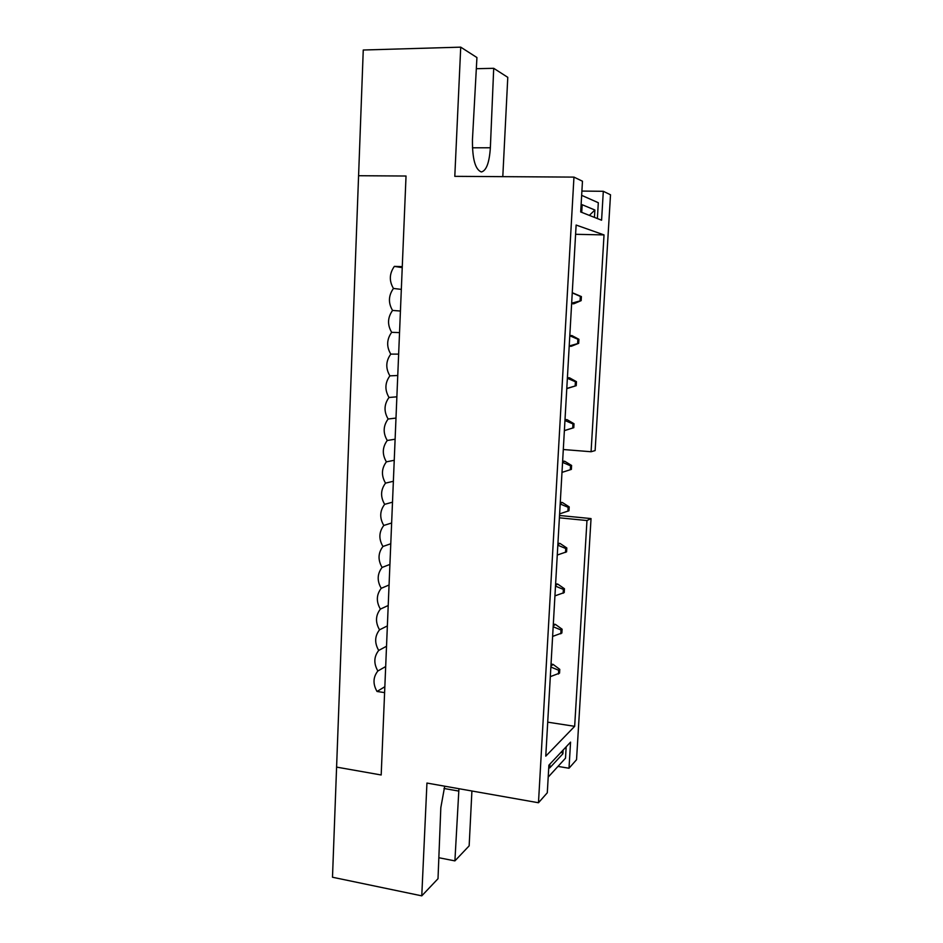 <?xml version="1.0" encoding="UTF-8"?>
<svg xmlns="http://www.w3.org/2000/svg" width="943" height="943" viewBox="0 0 943 943"><rect width="100%" height="100%" fill="white"/><g stroke="black" fill="none" stroke-linecap="round" stroke-linejoin="round"><path stroke-width="1.41" d="M550.311 676.65L559.553 673.137L559.765 669.353L553.093 664.391L551.03 664.108M559.765 669.353L558.692 670.261L558.48 674.045M558.692 670.261L550.865 667.043M550.912 666.171L553.093 664.391M552.61 636.419L561.875 633.012L562.099 629.205L555.392 624.384L553.317 624.125M562.099 629.205L561.026 629.995L560.802 633.814M561.026 629.995L553.164 626.741M553.211 625.94L555.392 624.384M554.932 595.882L564.22 592.569L564.444 588.738L557.702 584.071L555.616 583.835M564.444 588.738L563.384 589.41L563.16 593.265M563.384 589.41L555.486 586.133M555.533 585.403L557.702 584.071M557.266 555.038L566.59 551.832L566.814 547.966L560.036 543.451L557.938 543.227M566.814 547.966L565.741 548.52L565.517 552.398M565.741 548.52L557.832 545.207M557.867 544.547L560.036 543.451M559.623 513.864L568.971 510.764L569.195 506.874L562.382 502.513L560.283 502.324M569.195 506.874L568.134 507.322L567.91 511.224M568.134 507.322L560.189 503.963M560.213 503.385L562.382 502.513M561.993 472.384L571.375 469.39L571.599 465.465L564.751 461.268L562.641 461.092M571.599 465.465L570.539 465.795L570.315 469.732M570.539 465.795L562.558 462.4M562.594 461.905L564.751 461.268M564.374 430.574L573.792 427.698L574.016 423.737L567.132 419.706L565.01 419.552M573.792 427.698L564.374 430.656M574.016 423.737L572.967 423.949L572.731 427.91M572.967 423.949L564.951 420.519M564.975 420.095L567.132 419.706M566.79 388.445L576.232 385.675L576.456 381.679L569.537 377.813L567.403 377.683M576.232 385.675L566.778 388.61M576.456 381.679L575.407 381.762L575.171 385.77M575.407 381.762L567.368 378.308M567.391 377.954L569.537 377.813M569.218 345.975L578.684 343.323L578.919 339.303L571.953 335.59L569.82 335.484L571.953 335.59M578.684 343.323L571.34 346.258L569.207 346.222M578.919 339.303L577.87 339.256L577.635 343.287M577.87 339.256L569.796 335.767M571.658 303.174L581.159 300.628L581.395 296.585L572.26 292.695M581.159 300.628L573.78 303.799L571.647 303.505M571.635 303.705L573.78 303.799M581.395 296.585L580.346 296.42L580.11 300.475M580.346 296.42L572.248 292.884M460.726 47.15L363.255 50.014L336.592 767.107L381.184 774.981L336.592 767.107L332.49 877.238L421.769 895.85L426.943 783.055L538.477 802.752L573.957 177.107L454.797 176.341L460.726 47.15L476.934 57.547L472.455 139.564C472.266 158.848 475.237 169.657 481.378 171.968C486.364 170.707 489.358 162.644 490.36 147.768L493.708 68.309L507.782 77.338L502.796 176.647M559.529 515.491L591.037 518.579L576.538 759.716L569.006 768.239L557.985 766.411M569.006 768.239L570.562 742.129L548.885 765.197L547.294 792.78L538.477 802.752M406.032 176.023L381.184 774.981L384.603 692.622L377.023 691.467C372.756 683.97 373.039 677.145 377.86 670.992C373.581 663.507 373.864 656.658 378.697 650.446C374.418 642.949 374.701 636.077 379.534 629.818C375.243 622.321 375.526 615.425 380.383 609.107C376.08 601.61 376.363 594.679 381.231 588.314C376.917 580.817 377.2 573.863 382.08 567.45C377.766 559.953 378.049 552.963 382.941 546.492C378.603 538.995 378.897 531.982 383.789 525.451C379.451 517.955 379.746 510.917 384.65 504.34C380.312 496.831 380.595 489.771 385.522 483.134C381.161 475.626 381.455 468.53 386.382 461.846C382.021 454.337 382.316 447.218 387.255 440.475C382.882 432.967 383.176 425.812 388.127 419.01C383.742 411.513 384.037 404.335 389.011 397.474C384.614 389.966 384.909 382.752 389.895 375.844C385.487 368.336 385.781 361.098 390.779 354.12C386.359 346.623 386.665 339.35 391.663 332.325C387.243 324.816 387.538 317.52 392.559 310.436C388.127 302.927 388.422 295.595 393.455 288.452C389.011 280.943 389.318 273.588 394.351 266.386L402.272 266.633L406.032 176.023L358.576 175.716L406.032 176.023M471.913 791L469.154 845.847L454.903 860.888L458.935 788.702M591.037 518.579L586.97 520.536L574.664 726.322L545.773 756.156L576.126 225.047L604.027 234.913L591.072 451.744L595.127 450.577L610.51 194.777L603.308 191.299L601.587 220.214L580.699 211.963L582.468 181.221L573.957 177.107M581.902 191.075L603.308 191.299M476.333 68.709L493.708 68.309M559.388 517.813L586.97 520.536M547.718 722.161L574.664 726.322M563.301 449.516L591.072 451.744M575.595 234.3L604.027 234.913M438.849 857.729L454.903 860.888M444.719 786.191L440.829 807.621L438.012 878.711L421.769 895.85M581.713 212.364L582.161 204.714L594.88 210.018L589.351 215.381M594.88 210.018L594.444 217.397M581.654 195.342L598.31 202.721L597.379 218.552M384.85 686.728L377.023 691.467M385.687 666.536L377.86 670.992M386.524 646.261L378.697 650.446M387.373 625.916L379.534 629.818M388.221 605.5L380.383 609.107M389.07 584.99L381.231 588.314M389.919 564.409L382.08 567.45M390.779 543.746L382.941 546.492M391.64 523L383.789 525.451M392.5 502.183L384.65 504.34M393.372 481.272L385.522 483.134M394.245 460.29L386.382 461.846M395.117 439.214L387.255 440.475M395.989 418.067L388.127 419.01M396.873 396.826L389.011 397.474M397.757 375.503L389.895 375.844M398.653 354.108L390.779 354.12M399.537 332.608L391.663 332.325M400.433 311.037L392.559 310.436M401.329 289.383L393.455 288.452M402.237 267.635L394.351 266.386M566.177 746.797L565.505 758.184L548.201 777.103M563.124 750.039L562.912 753.763L549.722 767.92L549.934 764.078M561.391 751.889L562.912 753.763M472.419 147.803L490.36 147.768M444 788.466L458.84 791.094"/></g></svg>
